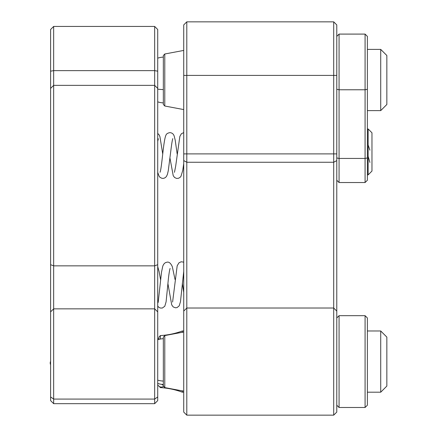 <?xml version="1.0" encoding="UTF-8"?>
<svg xmlns="http://www.w3.org/2000/svg" width="437" height="437" viewBox="0 0 437 437"><rect width="100%" height="100%" fill="white"/><g stroke="black" fill="none" stroke-linecap="round" stroke-linejoin="round"><path stroke-width="0.66" d="M183.737 392.197L182.311 392.197L182.311 390.716M182.311 332.459L182.311 330.978C175.221 333.589 167.901 335.124 160.363 335.578L160.363 339.057M157.719 338.784A22.953 22.953 0 0 1 158.921 338.675L158.921 337.178M158.921 339.391L158.921 337.102L160.363 335.578M365.081 34.091L367.38 36.386L367.38 89.285L365.081 89.771L339.068 89.771L339.068 182.535L365.081 182.535L365.081 34.091L339.068 34.091L339.068 89.771L336.774 89.285M367.38 89.285L367.38 180.241L365.081 182.535M163.34 382.353L163.34 385.997M163.34 386.073L163.34 337.102L164.782 335.578L164.782 387.597L163.34 386.073M380.725 330.978L380.725 392.197L386.849 386.073L386.849 337.102L380.725 330.978L367.38 330.978M163.34 104.487L163.34 55.521L164.782 53.991L164.782 106.016L163.34 104.487M380.725 49.397L380.725 110.61L386.849 104.487L386.849 55.515L380.725 49.397L367.38 49.397M336.774 405.203L339.068 407.497L365.081 407.497L365.081 315.678L367.38 317.972L367.38 405.203L365.081 407.497L367.38 405.203M336.774 317.972L339.068 315.678L365.081 315.678M339.068 315.678L339.068 407.497M336.774 412.091L333.71 415.15L333.71 21.85L336.774 24.909L336.774 412.091M336.774 311.084L333.71 308.025L186.796 308.025L183.737 311.084L183.737 24.909L186.796 21.85L186.796 415.15L183.737 412.091L183.737 311.084L186.796 308.025L333.71 308.025L336.774 311.084M186.796 415.15L333.71 415.15M50.599 396.938L53.658 399.079L154.66 399.079L154.66 403.673L53.658 403.673L50.599 400.614L50.599 264.696L53.658 265.843L53.658 403.673L154.66 403.673L157.719 400.614L157.719 264.696L154.66 265.843L53.658 265.843L53.658 70.641L50.599 71.176L50.599 29.503L53.658 26.439L53.658 70.641L154.66 70.641L154.66 26.439L53.658 26.439M50.599 264.696L50.599 71.176M157.719 396.938L154.66 399.079L154.66 70.641L157.719 71.176L157.719 264.696M154.66 26.439L157.719 29.503L157.719 71.176M154.66 403.673L157.719 400.614M368.145 128.975L371.969 132.799L371.969 171.058L368.145 174.887L368.145 128.975L367.38 128.975M368.145 156.309L369.921 162.438M368.145 144.92L369.921 150.186M368.145 147.548L368.244 146.138M368.145 158.942L368.244 157.719M160.363 387.024L160.363 387.597L158.921 386.073M157.719 89.132A22.953 9.592 0 0 0 163.34 89.58M336.774 157.954L339.068 158.44L365.081 158.44L367.38 157.954M157.719 380.174A22.953 19.528 0 0 0 163.34 381.08M183.737 75.41L336.774 75.41M336.774 153.895L183.737 153.895M336.774 160.587L333.71 162.258L186.796 162.258L183.737 160.587M50.599 311.865L53.658 308.85L154.66 308.85L157.719 311.865M182.311 392.197C175.221 389.586 167.901 388.056 160.363 387.597M183.737 330.978L182.311 330.978M157.719 101.854A22.953 22.953 0 0 0 163.34 102.913M163.34 57.094A22.953 22.953 0 0 0 157.719 58.154M163.34 385.358L161.657 384.331M163.422 386.559L161.4 387.138L159.478 386.696L157.719 385.008M50.599 364.971L50.151 362.978L50.599 361.109M167.917 283.618L171.725 304.895L173.205 306.927L175.483 307.801L177.056 307.582L179.219 305.829L180.465 301.743L183.737 271.361M158.178 302.459L161.504 272.235L162.761 266.226C163.629 263.866 164.957 262.55 166.743 262.276C168.797 261.566 170.654 263.025 172.315 266.657L175.013 279.456M172.593 302.043L177.193 265.762L178.962 262.834L181.18 261.768L183.737 262.162M157.719 306.047L158.8 307.282L160.221 308.014L162.302 308.052L164.787 306.261L166.087 301.841L167.884 284.017C168.453 277.533 169.081 272.693 169.78 269.482L170.097 268.449M157.719 266.57L159.117 271.705L160.597 279.86M183.737 292.55L182.338 283.176M336.774 180.241L339.068 182.535M336.774 36.386L339.068 34.091M169.977 158.112L173.232 175.712L174.582 177.493L176.521 178.405L178.329 178.334L179.929 177.515L180.962 176.34L182.715 170.567L183.737 163.624M160.051 172.271L160.144 171.992C161.925 166.918 163.4 140.763 165.885 135.344C166.3 133.924 167.65 133.017 169.944 132.63C172.276 132.853 173.74 134.175 174.33 136.601L175.204 140.179L177.171 154.01M174.456 172.32L175.652 166.311L179.836 136.508L181.366 133.766L183.737 132.58M157.719 172.397L159.139 176.313L160.139 177.449L162.083 178.362L163.826 178.312L165.399 177.559L166.508 176.357L167.437 174.308L168.283 170.665L170.851 150.623C171.665 143.882 172.315 139.884 172.795 138.627L172.795 138.633M157.719 133.416L159.15 134.907L159.92 136.639L162.744 154.07M157.719 141.375L158.341 138.78M380.725 392.197L367.38 392.197M183.737 332.016L164.782 335.578M183.737 391.159L164.782 387.597M380.725 110.61L367.38 110.61M183.737 50.43L164.782 53.991M183.737 109.578L164.782 106.016M157.719 383.435A22.953 22.953 0 0 0 163.34 384.5M163.34 338.675A22.953 22.953 0 0 0 157.719 339.74M186.796 21.85L333.71 21.85M50.599 88.421L53.658 85.357L154.66 85.357L157.719 88.421M367.38 174.887L368.145 174.887"/></g></svg>
